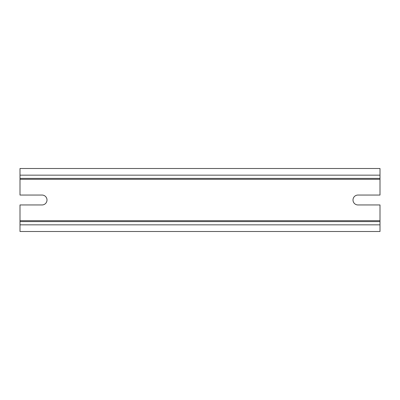<?xml version="1.0" encoding="UTF-8"?>
<svg xmlns="http://www.w3.org/2000/svg" width="400" height="400" viewBox="0 0 400 400"><rect width="100%" height="100%" fill="white"/><g stroke="black" fill="none" stroke-linecap="round" stroke-linejoin="round"><path stroke-width="0.6" d="M20 221.6L380 221.6L380 231.5L20 231.5L20 204.95L42.05 204.95A4.95 4.95 0 0 0 47 200A4.95 4.95 0 0 0 42.05 195.05L20 195.05L20 178.4L380 178.4L380 168.5L20 168.5L20 178.4M20 179.3L380 179.3L380 195.05L357.95 195.05A4.95 4.95 0 0 0 353 200A4.95 4.95 0 0 0 357.95 204.95L380 204.95L380 221.6M380 179.3L380 178.4M20 220.7L380 220.7M20 175.16L380 175.16M20 224.84L380 224.84"/></g></svg>
